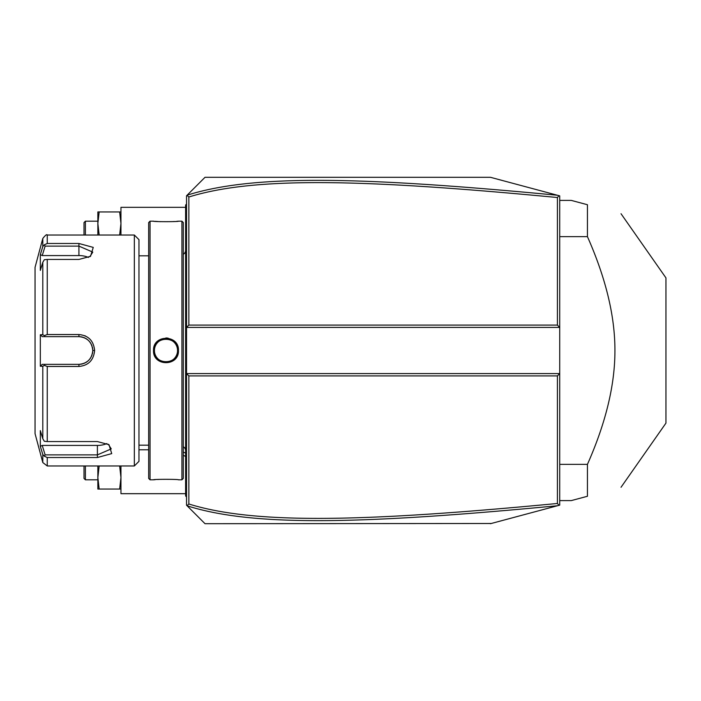 <?xml version="1.0" encoding="UTF-8"?>
<svg xmlns="http://www.w3.org/2000/svg" width="701" height="701" viewBox="0 0 701 701"><rect width="100%" height="100%" fill="white"/><g stroke="black" fill="none" stroke-linecap="round" stroke-linejoin="round"><path stroke-width="1.05" d="M191.154 191.163L205.016 177.3L490.446 177.3L559.722 195.868L559.722 373.589L557.409 375.902L188.849 375.902L186.536 373.589L186.536 505.219L187.044 505.728L188.849 504.001C254.016 524.217 360.375 522.271 557.409 503.476L557.409 375.902M490.446 177.3L557.435 195.255C359.841 176.486 253.298 174.33 187.132 195.185L186.536 195.781L186.536 373.589L559.722 373.589L559.722 505.132L557.97 505.605M539.604 510.53L522.911 514.998M491.173 523.498L205.016 523.7L187.044 505.728M557.409 503.476L559.03 505.325L490.446 523.7M205.016 523.7L191.154 509.837M268.755 177.3L205.016 177.3L187.132 195.185M187.132 505.815C252.921 526.591 359.394 524.585 557.435 505.745M188.849 375.902L188.849 504.001M185.616 207.321L120.958 207.321L120.958 235.037M185.616 493.679L120.958 493.679L120.958 465.963M99.165 211.939L97.86 211.939L97.86 223.488L99.165 211.939L120.958 211.939M119.652 235.037L120.958 223.488L119.652 211.939M99.165 235.037L97.86 223.488L97.86 235.037M97.86 221.183L85.391 221.183L85.391 235.037M85.391 221.183L84.006 222.567L84.006 235.037M120.958 489.061L119.652 489.061L120.958 477.512L119.652 465.963M99.165 489.061L97.86 477.512L97.86 489.061L119.652 489.061M97.86 465.963L97.86 477.512L99.165 465.963M97.86 479.817L85.391 479.817L85.391 465.963M85.391 479.817L84.006 478.433L84.006 465.963M557.435 195.255L559.03 195.675L557.409 197.524C360.813 178.799 254.384 176.713 188.849 196.999L188.849 325.098L557.409 325.098L557.409 197.524M557.409 325.098L559.722 327.411L186.536 327.411L188.849 325.098M187.044 195.272L188.849 196.999M186.536 249.03L185.616 249.118L185.616 205.016L186.536 204.087M185.616 206.243L186.536 205.016M185.616 249.118L185.616 262.516L186.536 262.612M186.536 438.388L185.616 438.484L185.616 262.516M185.616 438.484L185.616 451.882L186.536 451.97M186.536 496.913L185.616 495.984L185.616 451.882M185.616 495.064L186.536 495.984L185.616 495.064M183.303 446.721A4.618 4.618 0 0 1 185.616 450.725M183.303 254.279A4.618 4.618 0 0 0 185.616 250.275M181.918 221.183L181.918 479.817L183.303 478.433L183.303 222.567L181.918 221.183L178.457 221.183C179.176 221.849 152.783 221.84 153.519 221.183L154.036 221.227M168.126 338.127L165.909 337.943M153.519 350.5C152.792 334.289 179.184 334.281 178.457 350.5C179.184 366.711 152.792 366.711 153.519 350.5L154.439 350.5L154.457 351.087M150.049 221.183L148.665 222.567L148.665 478.433L150.049 479.817L150.049 221.183L153.519 221.183M155.228 221.332L157.813 221.525M159.276 221.612L160.818 221.682M172.718 221.612L174.234 221.525M176.757 221.332L177.931 221.227M169.143 339.389L168.45 339.223A11.549 11.549 0 0 1 169.143 339.389M167.758 339.091L167.048 339.004A11.549 11.549 0 0 1 167.758 339.091M166.339 338.96L165.629 338.96A11.549 11.549 0 0 1 166.339 338.96M164.928 339.004L164.218 339.091A11.549 11.549 0 0 1 164.928 339.004M163.517 339.223L162.834 339.389A11.549 11.549 0 0 1 163.517 339.223M162.15 339.608L161.493 339.862A11.549 11.549 0 0 1 162.15 339.608M160.038 340.598L159.609 340.87A11.549 11.549 0 0 1 160.844 340.16L160.214 340.502M159.031 341.282L158.47 341.729A11.549 11.549 0 0 1 159.031 341.282M157.944 342.211L157.453 342.728A11.549 11.549 0 0 1 157.944 342.211M156.989 343.271L156.56 343.832A11.549 11.549 0 0 1 156.989 343.271M155.491 345.689L155.219 346.338A11.549 11.549 0 0 1 156.165 344.428L155.806 345.05M154.982 347.013L154.79 347.696A11.549 11.549 0 0 1 154.982 347.013M154.527 349.089A11.549 11.549 0 0 1 154.632 348.388L154.579 348.712M154.457 349.904L154.439 350.5C153.721 335.604 178.256 335.604 177.537 350.5C178.256 365.396 153.721 365.396 154.439 350.5A11.549 11.549 0 0 1 154.465 349.799M154.527 351.911L154.632 352.612A11.549 11.549 0 0 1 154.527 351.911M154.79 353.304L154.982 353.987A11.549 11.549 0 0 1 154.79 353.304M155.806 355.95L156.165 356.572A11.549 11.549 0 0 1 155.219 354.662L155.491 355.311M156.56 357.168L156.989 357.729A11.549 11.549 0 0 1 156.56 357.168M157.453 358.272L157.944 358.789A11.549 11.549 0 0 1 157.453 358.272M158.47 359.271L159.031 359.718A11.549 11.549 0 0 1 158.47 359.271M160.214 360.498L160.844 360.84A11.549 11.549 0 0 1 159.609 360.13L159.828 360.261M161.493 361.138L162.15 361.392A11.549 11.549 0 0 1 161.493 361.138M162.834 361.611L163.517 361.777A11.549 11.549 0 0 1 162.834 361.611M164.218 361.909L164.928 361.996A11.549 11.549 0 0 1 164.218 361.909M165.629 362.04L166.339 362.04A11.549 11.549 0 0 1 165.629 362.04M167.048 361.996L167.758 361.909A11.549 11.549 0 0 1 167.048 361.996M168.45 361.777L169.143 361.611A11.549 11.549 0 0 1 168.45 361.777M159.258 479.388L157.786 479.475M155.219 479.668L154.036 479.773M150.049 479.817L153.519 479.817C152.8 479.151 179.193 479.16 178.457 479.817L181.918 479.817M138.964 350.5L138.964 239.654L134.347 235.037L134.347 465.963L138.964 461.346L138.964 350.5M134.347 235.037L47.256 235.037L47.256 243.484L78.924 243.484L93.259 247.4L90.534 256.312L78.924 259.44L47.256 259.44L47.256 334.543L78.924 334.543L55.835 334.543M85.452 335.981L84.742 335.674M47.256 441.56L44.329 441.288L42.796 438.677L42.796 366.272L40.325 366.272L40.325 334.727L42.235 336.646L78.924 336.646L78.924 334.543C88.405 335.446 93.645 340.765 94.626 350.5C93.636 360.244 88.405 365.563 78.924 366.457L47.256 366.457L47.256 441.56L97.404 441.56L109.005 444.688L111.722 453.608L97.404 457.516L47.256 457.516L47.256 465.963L134.347 465.963M47.256 334.543L44.329 335.595L42.796 334.727L42.796 262.323L44.329 259.712L47.256 259.44M45.127 336.646L44.329 335.595M79.362 336.655L78.924 336.646C87.318 337.453 91.936 342.07 92.786 350.5C91.936 358.93 87.318 363.547 78.924 364.354L79.712 364.336A13.854 13.854 0 0 1 78.924 364.354L42.235 364.354L78.924 364.354A13.854 13.854 0 0 0 79.712 364.336M78.924 366.457L78.924 364.354L61.162 364.354M80.501 364.266A13.854 13.854 0 0 0 82.078 363.994A13.854 13.854 0 0 1 80.501 364.266L82.858 363.784A13.854 13.854 0 0 1 82.823 363.793A13.854 13.854 0 0 0 82.858 363.784M83.621 363.539L84.374 363.241A13.854 13.854 0 0 1 83.621 363.539A13.854 13.854 0 0 0 84.374 363.241M85.049 362.925A13.854 13.854 0 0 0 85.11 362.899A13.854 13.854 0 0 1 85.049 362.925L87.809 361.129A13.854 13.854 0 0 1 87.809 361.138A13.854 13.854 0 0 0 87.809 361.129M88.422 360.594L88.992 360.025A13.854 13.854 0 0 1 88.422 360.594A13.854 13.854 0 0 0 88.992 360.025M89.535 359.42A13.854 13.854 0 0 0 89.535 359.411A13.854 13.854 0 0 1 89.535 359.42L91.323 356.686A13.854 13.854 0 0 1 91.314 356.713A13.854 13.854 0 0 0 91.323 356.686M91.656 355.985A13.854 13.854 0 0 0 91.945 355.232A13.854 13.854 0 0 1 91.656 355.985L92.663 352.288M94.626 350.5L92.786 350.5L92.76 349.72A13.854 13.854 0 0 1 92.76 351.306A13.854 13.854 0 0 0 92.76 349.694M92.663 348.686L91.656 345.023A13.854 13.854 0 0 1 91.954 345.768A13.854 13.854 0 0 0 91.656 345.023M91.323 344.314A13.854 13.854 0 0 0 91.314 344.287A13.854 13.854 0 0 1 91.323 344.314L89.535 341.589M88.992 340.984L88.422 340.406A13.854 13.854 0 0 1 88.992 340.984A13.854 13.854 0 0 0 88.422 340.406M87.818 339.871A13.854 13.854 0 0 0 87.809 339.871A13.854 13.854 0 0 1 87.818 339.871L85.066 338.075A13.854 13.854 0 0 1 85.11 338.101A13.854 13.854 0 0 0 85.066 338.075M84.383 337.759L83.629 337.47A13.854 13.854 0 0 1 84.383 337.759A13.854 13.854 0 0 0 83.629 337.47M82.858 337.216A13.854 13.854 0 0 0 82.823 337.207A13.854 13.854 0 0 1 82.858 337.216L82.008 336.988M42.235 336.646L59.05 336.646M47.256 243.484L44.329 244.807L42.796 246.55L41.911 249.442M42.796 262.323L40.325 270.393L40.325 254.612L42.235 255.576L45.127 246.121L44.329 244.807M45.127 246.121L78.924 246.121L92.786 252.106L89.807 256.759M40.325 334.727L42.796 334.727M47.256 465.963L42.796 462.537L35.05 433.639L35.05 267.361L42.796 238.463L42.796 246.55L40.325 254.612M78.924 336.646A13.854 13.854 0 0 1 79.712 336.664A13.854 13.854 0 0 0 78.924 336.646L55.835 336.646M80.51 336.734A13.854 13.854 0 0 1 82.087 337.006A13.854 13.854 0 0 0 80.51 336.734M85.829 338.487A13.854 13.854 0 0 1 86.512 338.907A13.854 13.854 0 0 0 85.829 338.487M86.617 338.969A13.854 13.854 0 0 1 87.178 339.372A13.854 13.854 0 0 0 86.617 338.969M90.035 342.219A13.854 13.854 0 0 1 90.499 342.885A13.854 13.854 0 0 0 90.035 342.219M92.409 347.31A13.854 13.854 0 0 1 92.69 348.896A13.854 13.854 0 0 0 92.409 347.31M92.69 352.104A13.854 13.854 0 0 1 92.409 353.69A13.854 13.854 0 0 0 92.69 352.104M90.499 358.115A13.854 13.854 0 0 1 90.035 358.781A13.854 13.854 0 0 0 90.499 358.115M87.178 361.637A13.854 13.854 0 0 1 86.644 362.014A13.854 13.854 0 0 0 87.178 361.637M86.512 362.093A13.854 13.854 0 0 1 85.82 362.522A13.854 13.854 0 0 0 86.512 362.093M42.796 366.272L44.329 365.405L47.256 366.457M40.325 366.272L42.235 364.354M45.127 364.354L44.329 365.405M108.278 444.241L111.257 448.894L97.404 454.879L45.127 454.879L44.329 456.193L47.256 457.516M41.911 451.558L42.796 454.45L44.329 456.193M42.796 462.537L42.796 454.45L40.325 446.388L40.325 430.607L42.796 438.677M45.127 454.879L42.235 445.424L40.325 446.388L40.64 447.413M106.903 443.54A13.854 6.931 0 0 1 97.404 445.424L42.235 445.424M42.235 255.576L78.924 255.576A13.854 6.931 180 0 1 88.431 257.46M169.817 339.608A11.549 11.549 0 0 1 170.483 339.862M171.132 340.16A11.549 11.549 0 0 1 172.367 340.87M172.945 341.282A11.549 11.549 0 0 1 173.498 341.729M174.023 342.211A11.549 11.549 0 0 1 174.523 342.728M174.987 343.271A11.549 11.549 0 0 1 175.416 343.832M175.811 344.428A11.549 11.549 0 0 1 176.757 346.338M176.994 347.013A11.549 11.549 0 0 1 177.187 347.696M177.335 348.388A11.549 11.549 0 0 1 177.449 349.089M177.511 349.799A11.549 11.549 0 0 1 177.511 351.201M154.439 350.5A11.549 11.549 0 0 0 154.465 351.201M169.817 361.392A11.549 11.549 0 0 0 170.483 361.138M171.132 360.84A11.549 11.549 0 0 0 172.367 360.13M172.945 359.718A11.549 11.549 0 0 0 173.498 359.271M174.032 358.789A11.549 11.549 0 0 0 174.523 358.272M174.987 357.729A11.549 11.549 0 0 0 175.416 357.16M175.811 356.572A11.549 11.549 0 0 0 176.757 354.662M176.994 353.987A11.549 11.549 0 0 0 177.187 353.304M177.335 352.612A11.549 11.549 0 0 0 177.449 351.911M559.722 464.36L587.438 464.36L587.438 496.273L571.271 500.602L559.722 500.602M559.722 236.64L587.438 236.64C605.83 278.166 614.996 316.125 614.926 350.5C614.987 384.893 605.83 422.843 587.438 464.36M559.722 200.398L571.271 200.398L587.438 204.727L587.438 236.64M587.438 496.273C633.108 484.032 633.108 484.032 587.438 496.273C633.108 484.032 633.108 484.032 587.438 496.273M621.025 213.726L665.95 277.885L665.95 423.115L621.025 487.274M587.438 204.727C633.108 216.968 633.108 216.968 587.438 204.727C633.108 216.968 633.108 216.968 587.438 204.727M183.303 452.049A27.716 24 0 0 0 185.616 453.1M185.616 230.419L186.536 230.419M185.616 239.698L186.536 239.698M185.616 271.935L186.536 271.935M185.616 429.065L186.536 429.065M185.616 461.302L186.536 461.302M185.616 470.581L186.536 470.581M78.924 243.484L78.924 255.576M97.404 457.516L97.404 445.424M178.457 350.5L177.537 350.5M185.616 456.465L183.303 455.256M138.964 449.797L148.665 449.797M148.665 255.821L138.964 255.821M148.665 445.179L138.964 445.179M47.256 235.037C46.932 234.011 45.451 235.159 42.796 238.463"/></g></svg>
